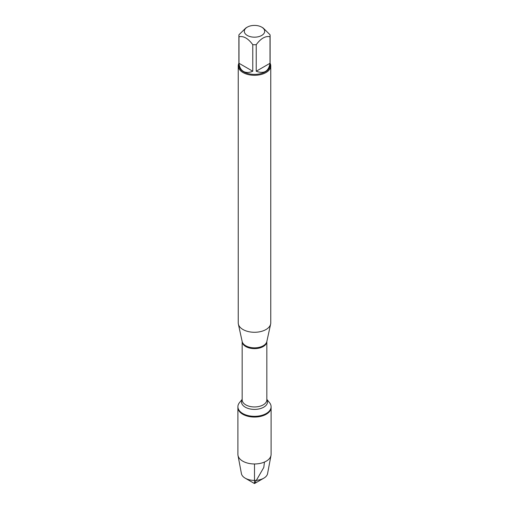 <?xml version="1.0" encoding="UTF-8"?>
<svg xmlns="http://www.w3.org/2000/svg" width="509" height="509" viewBox="0 0 509 509"><rect width="100%" height="100%" fill="white"/><g stroke="black" fill="none" stroke-linecap="round" stroke-linejoin="round"><path stroke-width="0.76" d="M266.831 399.349L269.528 402.664A16.6 9.582 180 0 1 271.1 406.736A16.6 9.582 180 0 1 254.5 416.324A16.6 9.582 180 0 1 237.9 406.736A16.6 9.582 180 0 1 239.472 402.664L242.169 399.349M271.1 406.736L271.1 454.384A16.6 9.582 180 0 1 271.004 455.421A16.6 9.582 180 0 1 260.016 463.425A16.6 9.582 180 0 1 242.761 461.16A16.6 9.582 180 0 1 237.996 455.421A16.6 9.582 180 0 1 237.9 454.384L237.9 407.474A16.6 9.582 0 0 0 254.5 417.056A16.6 9.582 0 0 0 271.1 407.474A16.6 9.582 180 0 1 260.85 416.33A16.6 9.582 180 0 1 242.761 414.25A16.6 9.582 180 0 1 237.9 407.474L237.9 406.736M238.237 65.903L238.237 322.891A16.263 9.391 0 0 0 238.365 324.061A16.263 9.391 0 0 0 243.003 329.533A16.263 9.391 0 0 0 259.775 331.773A16.263 9.391 0 0 0 270.635 324.061A16.263 9.391 0 0 0 270.763 322.891L270.763 65.903A16.263 9.391 180 0 1 260.723 74.581A16.263 9.391 180 0 1 243.003 72.545A16.263 9.391 180 0 1 238.237 65.903A16.263 9.391 180 0 1 238.893 63.275M270.107 63.275A16.263 9.391 180 0 1 270.763 65.903M247.298 35.458A10.193 5.885 0 0 0 261.702 35.458A10.193 5.885 0 0 0 261.702 27.136A10.193 5.885 0 0 0 255.633 25.45A10.193 5.885 0 0 0 247.298 27.136A10.193 5.885 0 0 0 247.298 35.458M256.231 71.235C264.012 74.104 268.606 71.451 270.012 63.275L256.231 71.235L256.231 44.677C260.831 38.442 265.424 35.789 270.012 36.724A15.607 9.016 0 0 0 270.107 35.725A15.607 9.016 0 0 0 270.012 34.72L263.121 27.957L261.702 27.136M270.012 63.275L270.012 36.724M247.298 27.136L245.879 27.957L238.988 34.72A15.607 9.016 0 0 0 238.893 35.725A15.607 9.016 0 0 0 238.988 36.724C243.582 35.795 248.176 38.442 252.769 44.677A15.607 9.016 0 0 0 256.231 44.677M238.988 63.275C239.427 67.188 240.922 69.905 243.461 71.438C246.057 72.87 249.162 72.806 252.769 71.235L238.988 63.275L238.988 36.724M252.769 71.235L252.769 44.677M270.107 35.725L270.107 65.375A15.607 9.016 180 0 1 260.474 73.703A15.607 9.016 180 0 1 243.461 71.75A15.607 9.016 180 0 1 238.893 65.375L238.893 35.725M237.996 455.421L241.425 473.631A13.151 7.59 0 0 0 245.204 478.18A13.151 7.59 0 0 0 263.796 478.18A13.151 7.59 0 0 0 267.575 473.631L271.004 455.421M254.5 483.55L245.204 478.18L254.5 483.55L263.796 478.18M254.5 463.973L254.5 483.55L263.796 467.447L264.464 462.051M238.365 324.061L242.176 341.564A12.42 7.171 0 0 0 245.72 345.738A12.42 7.171 0 0 0 258.527 347.456A12.42 7.171 0 0 0 266.824 341.564L270.635 324.061M266.831 341.533A12.331 7.12 180 0 1 254.5 348.633A12.331 7.12 180 0 1 242.169 341.533L242.169 399.832A12.331 7.12 0 0 0 254.5 406.952A12.331 7.12 0 0 0 266.831 399.832L266.831 341.533M266.831 399.457A13.03 7.52 180 0 1 254.5 409.401A13.03 7.52 180 0 1 242.169 399.457"/></g></svg>
